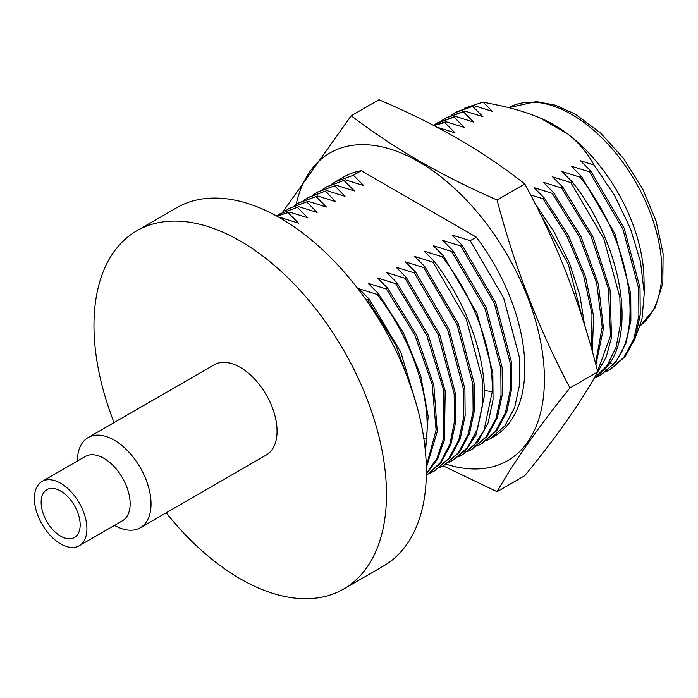 <?xml version="1.0" encoding="UTF-8"?>
<svg xmlns="http://www.w3.org/2000/svg" width="698" height="698" viewBox="0 0 698 698"><rect width="100%" height="100%" fill="white"/><g stroke="black" fill="none" stroke-linecap="round" stroke-linejoin="round"><path stroke-width="1.05" d="M166.185 512.803A206.835 119.419 60 0 0 240.225 578.79A206.835 119.419 -120 0 0 343.643 589.033A206.835 119.419 -120 0 0 375.35 423.293A206.835 119.419 -120 0 0 240.225 241.019A206.835 119.419 60 0 0 136.808 230.776A206.835 119.419 60 0 0 114.097 422.578M140.254 527.775L266.27 455.017A52.088 30.075 -120 0 0 274.253 413.277A52.088 30.075 -120 0 0 240.225 367.375A52.088 30.075 -120 0 0 214.181 364.792L88.166 437.55A52.088 30.075 60 0 1 114.21 440.133A52.088 30.075 -120 0 1 148.238 486.035A52.088 30.075 -120 0 1 140.254 527.775A52.088 30.075 -120 0 1 114.516 525.367M343.643 589.033L383.534 566.008A206.835 119.419 -120 0 0 415.24 400.259A206.835 119.419 -120 0 0 280.116 217.994A206.835 119.419 60 0 0 176.699 207.751L136.808 230.776M331.768 184.115L335.668 181.637L353.432 175.25L361.267 170.731L476.324 237.154A149.974 86.587 60 0 1 493.774 436.686L490.284 438.702L504.671 426.112L514.627 407.737L519.635 384.476L519.434 357.516L503.633 297.924L470.19 240.697L451.99 234.999L462.216 245.303L460.881 246.071L494.297 303.237L510.116 362.838L510.334 389.746L505.369 412.963L495.406 431.434L480.983 444.076L476.891 446.188M335.668 181.637L343.809 176.934A149.974 86.587 60 0 1 361.267 170.731M322.467 189.49L326.359 187.003L345.458 179.857L327.013 186.628M313.158 194.864L317.049 192.378L336.148 185.232L317.712 192.002M303.848 200.239L307.739 197.752L326.847 190.606L308.403 197.377M294.539 205.613L298.439 203.127L317.538 195.981L299.093 202.752M285.238 210.988L289.129 208.501L308.228 201.347L289.783 208.126M276.504 215.961L279.819 213.876L298.919 206.721L279.819 213.876M276.844 216.144L289.618 212.096L276.635 216.031M279.47 217.628L280.308 217.471L279.758 217.785M476.324 237.154L470.19 240.697M486.192 440.813L490.284 438.702M481.646 443.684L496.732 430.675L506.696 412.204L511.669 388.987L511.451 362.079L495.632 302.478L462.216 245.303M472.345 449.058L487.431 436.041L497.395 417.57L502.359 394.353L502.141 367.445L486.323 307.835L452.906 250.678L451.58 251.446L484.988 308.595L500.815 368.195L501.033 395.112L496.069 418.32L486.105 436.8L471.674 449.451L467.581 451.562M462.364 454.826L478.13 441.406L488.094 422.927L493.05 399.718L492.832 372.802L477.004 313.201L443.596 256.053L442.27 256.82C473.829 297.086 493.608 350.71 492.23 391.787L484.002 430.387L474.692 444.705L462.364 454.826L458.263 456.937M453.054 460.2L466.709 449.311L476.027 434.994L484.255 396.394C485.625 355.317 465.845 301.693 434.287 261.427L432.961 262.195L466.343 319.274L482.187 378.866L482.423 405.8L477.476 429L467.52 447.514L453.063 460.2L448.962 462.303M443.754 465.575L459.546 452.112L469.501 433.606L474.448 410.398L474.212 383.472L458.368 323.881L424.986 266.802L423.651 267.561L457.033 324.64L472.878 384.223L473.113 411.157L468.175 434.357L458.22 452.88L443.754 465.575L439.661 467.677M434.444 470.941L450.245 457.487L460.2 438.963L465.138 415.764L464.903 388.83L449.05 329.247L415.676 272.168L414.35 272.935L447.723 330.006L463.568 389.589L463.812 416.523L458.874 439.723L448.919 458.246L434.444 470.949L430.352 473.052M426.321 475.635L440.944 462.853L450.899 444.329L455.829 421.13L455.593 394.196L439.74 334.612L406.367 277.542L405.041 278.31L438.161 334.787L454.145 393.855L454.607 420.702L449.983 443.893L440.412 462.565L426.321 475.608M426.347 474.047L437.498 459.092L444.452 439.723L445.176 390.854L428.45 335.415L397.057 282.917L395.731 283.685L426.801 335.459L443.631 390.217L443.483 438.824L436.983 458.272L426.356 473.497M426.338 467.756L437.245 431.608L433.859 385.279L416.575 335.214L387.756 288.291L386.422 289.059L414.804 335.057L432.123 384.188L436.102 430.003L426.304 466.273M425.466 452.06L428.162 416.27L420.589 375.158L403.461 332.902L378.447 293.666L377.121 294.434C411.279 337.989 431.251 396.551 426.487 438.955L425.099 448.395M417.395 407.876L400.757 352.036L369.137 299.041L367.811 299.808L395.958 345.318L413.268 393.899M446.135 464.179A177.658 102.571 -120 0 0 543.663 363.021A177.658 102.571 -120 0 0 418.791 161.753A177.658 102.571 60 0 0 296.17 204.514M443.204 465.88L497.046 491.697C514.557 461.029 538.865 426.452 569.969 387.948C538.856 329.212 514.548 266.557 497.046 199.986C469.239 187.797 443.213 174.744 418.975 160.854C394.902 146.85 372.304 131.826 351.19 115.781L282.472 212.367M569.969 387.948L597.732 371.921C581.033 402.109 556.716 436.686 524.8 475.67L497.046 491.697M597.732 371.921C581.015 304.86 556.707 242.206 524.8 183.958L497.046 199.986M524.8 183.958C504.043 167.66 481.646 152.513 457.618 138.536C433.406 124.663 407.178 111.732 378.953 99.753L351.19 115.781M592.297 351.556L593.623 316.238L585.552 276.705L568.495 235.732L544.239 197.944L542.913 198.712L530.62 194.951M542.913 198.712L566.584 235.392L583.519 275.239L591.991 313.995L591.555 348.904M538.9 211.18L568.364 264.498L582.655 319.091M584.61 325.312L579.855 295.132L569.585 263.478L554.256 232.155L534.956 203.354M593.693 378.97L605.14 369.076C637.274 335.031 622.215 244.536 572.159 181.82L570.833 182.588L552.633 176.899L562.858 187.195L561.524 187.963L543.332 182.265L553.549 192.569L552.223 193.337L534.022 187.64L544.239 197.944M605.445 371.964L609.546 369.853L623.933 357.263L633.889 338.879L638.888 315.627L638.687 288.658L622.895 229.075L589.444 171.848L571.252 166.15L581.469 176.454L580.143 177.222L561.942 171.525L572.159 181.82M433.432 125.317L437.637 122.761L455.41 116.374L473.602 122.071L463.385 111.776L445.612 118.154L441.729 120.632M597.331 372.636L606.248 356.966L611.492 337.448L610.096 289.923L593.117 237.207L562.858 187.195M433.685 125.439L446.101 121.749L464.301 127.446L454.075 117.142L436.311 123.529M595.883 364.836L603.482 328.496L598.439 284.252L581.094 236.84L553.549 192.569M436.791 127.123L454.991 132.821L444.774 122.516L433.912 125.561M580.143 177.222C630.189 239.929 645.249 330.424 613.123 364.469L600.228 375.227L596.136 377.33M570.833 182.588L603.883 238.908L619.841 297.208L620.487 323.863L616.151 347.046L607.103 365.604L593.78 378.813M561.524 187.963L591.293 236.901L608.403 288.728L610.514 335.729L597.567 371.301M552.223 193.337L579.323 236.718L596.694 283.327L602.208 327.022L595.499 363.388M589.444 171.848L590.778 171.08L624.221 228.307L640.022 287.89L640.223 314.859L635.215 338.111L625.26 356.495L610.872 369.085M446.101 121.749L444.774 122.516M455.41 116.374L454.075 117.142M540.112 118.006L567.64 133.903A127.481 73.604 -120 0 0 553.88 124.733A127.481 73.604 -120 0 0 540.112 118.006C529.197 113.338 516.319 109.307 501.469 105.904L483.042 102.135L492.221 111.331L474.021 105.634L472.694 106.401L482.911 116.697L464.711 111.008L463.385 111.776M590.778 171.08L580.562 160.776L594.155 165.103C587.035 152.461 578.197 142.06 567.64 133.903A127.481 73.604 -120 0 1 644.001 278.633L644.263 293.273L641.933 319.475L634.229 340.72M601.563 374.46L615.898 361.939L625.809 343.756L630.879 320.591L630.739 293.509L615.06 234.022L581.469 176.454M451.039 115.257L454.921 112.779L472.694 106.401M594.155 165.103L614.545 195.388L630.46 228.621L640.494 261.82L644.263 293.273M464.746 108.077L483.042 102.135M474.021 105.634L456.256 112.012M464.711 111.008L445.612 118.154M460.881 246.071L442.689 240.374L452.906 250.678M451.58 251.446L433.379 245.748L443.596 256.053M442.27 256.82L424.07 251.123L434.287 261.427M432.961 262.195L414.76 256.498L424.986 266.802M423.651 267.561L405.459 261.872L415.676 272.168M414.35 272.935L396.15 267.238L406.367 277.542M405.041 278.31L386.84 272.613L397.057 282.917M395.731 283.685L377.531 277.987L387.756 288.291M386.422 289.059L368.23 283.362L378.447 293.666M377.121 294.434L358.92 288.736L369.137 299.041M367.811 299.808L365.56 299.137M280.308 217.471L298.5 223.168L288.283 212.864M289.618 212.096L307.809 217.793L297.592 207.489M298.919 206.721L317.119 212.419L306.902 202.115M308.228 201.347L326.428 207.044L316.203 196.749M317.538 195.981L335.729 201.67L325.512 191.374M326.847 190.606L345.039 196.304L334.822 186M336.148 185.232L354.348 190.929L344.131 180.625M345.458 179.857L363.658 185.555L353.432 175.25M60.656 536.125A27.606 15.941 -120 0 0 74.459 537.495A27.606 15.941 -120 0 0 78.691 515.368A27.606 15.941 -120 0 0 60.656 491.034A27.606 15.941 60 0 0 46.853 489.664A27.606 15.941 60 0 0 42.622 511.791A27.606 15.941 60 0 0 60.656 536.125M60.656 543.899A37.134 21.437 -120 0 0 79.223 545.74A37.134 21.437 -120 0 0 84.912 515.979A37.134 21.437 -120 0 0 60.656 483.26A37.134 21.437 60 0 0 42.089 481.419A37.134 21.437 60 0 0 36.392 511.18A37.134 21.437 60 0 0 60.656 543.899M79.223 545.74L122.447 520.787A37.134 21.437 -120 0 0 128.144 491.026A37.134 21.437 -120 0 0 103.88 458.298A37.134 21.437 60 0 0 85.313 456.466L42.089 481.419M77.373 461.046A52.088 30.075 60 0 1 88.166 437.55M613.123 364.469L609.895 362.663M640.389 325.643L655.143 307.87L662.812 283.187L663.1 253.601L656.172 221.301L642.631 188.739L623.576 158.481L600.498 132.925L575.178 114.097L555.477 105.206L536.326 101.611L508.772 107.675A127.481 73.604 60 0 1 571.706 114.437A127.481 73.604 -120 0 1 653.52 222.051A127.481 73.604 -120 0 1 640.415 325.573M492.23 391.787L484.264 390.322M426.487 438.955L423.799 438.3M327.685 186.244L326.359 187.012M318.384 191.61L317.049 192.378M309.074 196.984L307.739 197.752M299.765 202.359L298.439 203.127M290.455 207.734L289.129 208.501M482.309 443.309L480.983 444.076M473 448.683L471.674 449.451M456.248 112.012L454.921 112.779"/></g></svg>
